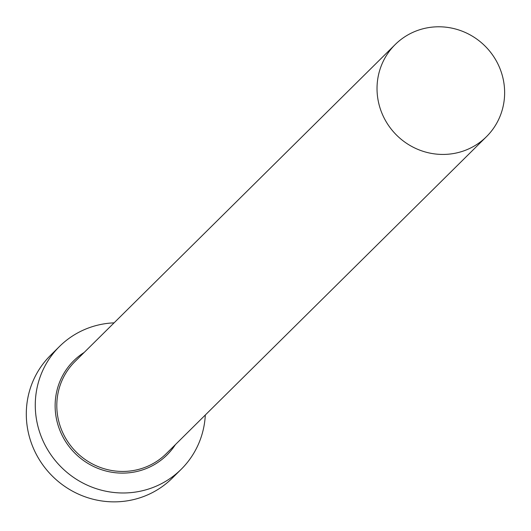 <?xml version="1.0" encoding="UTF-8"?>
<svg xmlns="http://www.w3.org/2000/svg" width="531" height="531" viewBox="0 0 531 531"><rect width="100%" height="100%" fill="white"/><g stroke="black" fill="none" stroke-linecap="round" stroke-linejoin="round"><path stroke-width="0.8" d="M468.435 149.019A64.842 62.777 45.3 0 0 486.449 136.693A64.842 62.777 45.3 0 0 492.682 55.118A64.842 62.777 45.3 0 0 413.224 32.205A64.842 62.777 45.3 0 0 395.21 44.531A64.842 62.777 45.3 0 0 388.977 126.099A64.842 62.777 45.3 0 0 468.435 149.019M114.079 322.848A86.453 83.699 45.3 0 0 83.54 330.003A86.453 83.699 45.3 0 0 59.525 346.438A86.453 83.699 45.3 0 0 51.208 455.2A86.453 83.699 45.3 0 0 157.163 485.752A86.453 83.699 45.3 0 0 181.171 469.318A86.453 83.699 45.3 0 0 205.311 415.01M59.525 346.438L50.551 355.319A86.453 83.699 45.3 0 0 42.234 464.081A86.453 83.699 45.3 0 0 148.189 494.633A86.453 83.699 45.3 0 0 172.197 478.199L181.171 469.318M175.422 444.593A66.282 64.171 -134.7 0 1 148.574 467.579A66.282 64.171 -134.7 0 1 63.667 438.307A66.282 64.171 -134.7 0 1 84.19 352.438M395.21 44.531L74.99 361.545A64.842 62.777 45.3 0 0 68.751 443.113A64.842 62.777 45.3 0 0 148.215 466.026A64.842 62.777 45.3 0 0 166.223 453.7L486.449 136.693"/></g></svg>
